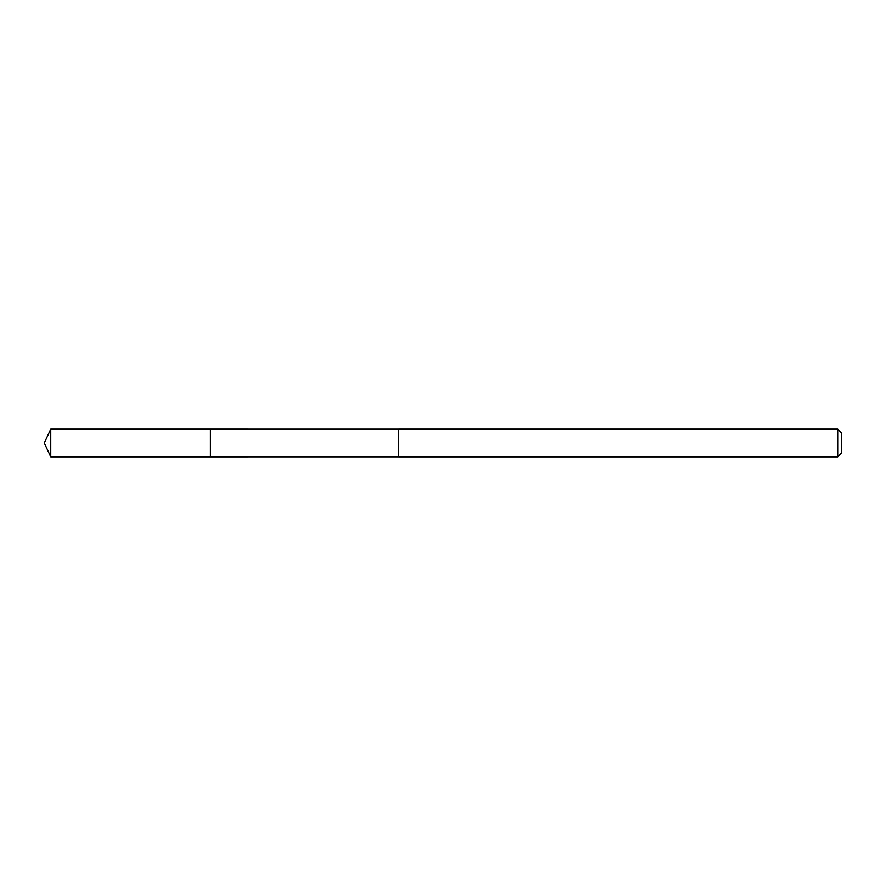 <?xml version="1.0" encoding="UTF-8"?>
<svg xmlns="http://www.w3.org/2000/svg" width="886" height="886" viewBox="0 0 886 886"><rect width="100%" height="100%" fill="white"/><g stroke="black" fill="none" stroke-linecap="round" stroke-linejoin="round"><path stroke-width="1.33" d="M210.425 431.039L210.425 429.167L50.757 429.156L50.757 456.844L210.425 456.833L210.425 429.167L398.7 429.178L398.7 456.822L210.425 456.833L210.425 431.039M398.7 429.156L398.7 456.844L837.702 456.844L837.702 429.156L398.7 429.156M837.702 429.156L841.7 433.154L841.7 452.846L837.702 456.844M210.425 456.833L50.757 456.844L44.3 443L50.757 456.844M44.3 443L50.757 429.156"/></g></svg>
